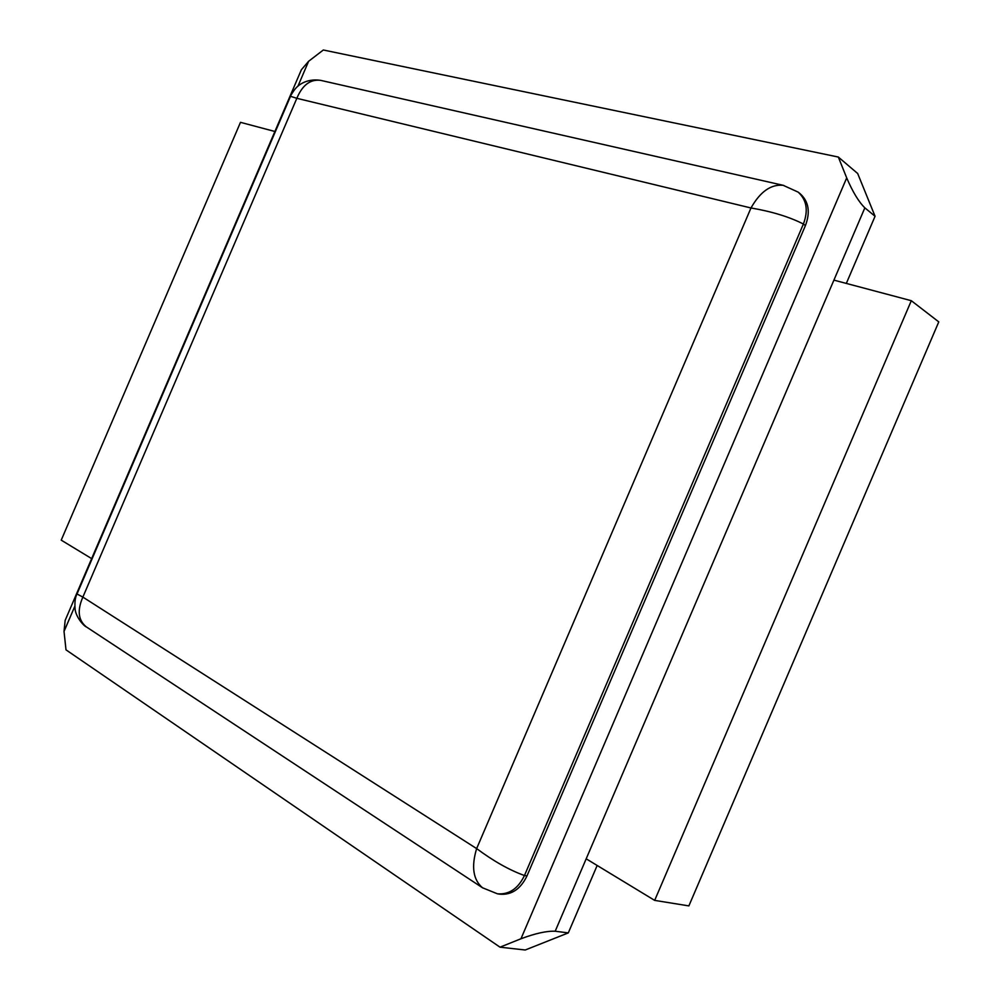 <?xml version="1.0" encoding="UTF-8"?>
<svg xmlns="http://www.w3.org/2000/svg" width="1000" height="1000" viewBox="0 0 1000 1000"><rect width="100%" height="100%" fill="white"/><g stroke="black" fill="none" stroke-linecap="round" stroke-linejoin="round"><path stroke-width="1.5" d="M297.962 86.125L308.625 61.275L301.375 69.75L65.163 620.363L64.025 631.438L66 649.85L500.012 947.175L520.962 938.763C535.3 933.388 546.712 930.875 555.188 931.225L833.913 280.125L911.312 300.7L938.775 321.887L688.875 905.9L654.675 900.387L911.312 300.7M597.163 865.475L568.3 932.9L525.225 950L500.012 947.175M846.325 283.425L875.062 216.262L857.663 173.487L838.312 157.037L846.7 177.9C852.725 191.938 858.775 201.925 864.85 207.85L875.062 216.262M308.625 61.275L323.325 50L838.312 157.037M526.975 875.938L524.462 875.525C518.1 888.662 509.087 894.75 497.425 893.8L499.963 894.188C511.625 895.125 520.625 889.05 526.975 875.938L805.425 225.588C810.5 212.075 808.725 201.45 800.125 193.7L798.112 192.1C806.712 199.862 808.475 210.5 803.4 224.025C789.388 216.887 771.925 211.537 750.987 207.975L476.637 848.6L82.863 597.1L296.837 98.312L750.987 207.975C760.238 191.65 770.962 184.1 783.162 185.312L798.112 192.1M274.887 131.488L240.487 122.338L61.225 540.15L91.65 558.612M568.3 932.9L555.188 931.225M497.425 893.8L482.537 887.788C473.137 879.762 471.175 866.7 476.637 848.6C493.7 861.25 509.637 870.225 524.462 875.525L803.4 224.025L805.425 225.588M586.188 858.812L654.675 900.387M783.838 185.463L783.162 185.312M321 80.45L320.538 80.337C310.3 79.1 302.4 85.087 296.837 98.312L290.512 96.3C289.675 97.013 294.625 89 296.425 87.575C296.85 87 305.312 77.888 320.8 80.4M77.013 593.975L82.863 597.1C77.075 610.35 78.213 620.262 86.263 626.838L86.475 626.987C83.85 626.138 76.388 617.675 75.175 609.85C74.513 602.737 75.125 597.45 77.013 593.975L290.512 96.3M64.025 631.438L74.775 606.388M520.962 938.763L846.7 177.9M833.913 280.125L864.85 207.85M320.538 80.337L783.4 185.362M482.738 887.925L86.263 626.838"/></g></svg>
